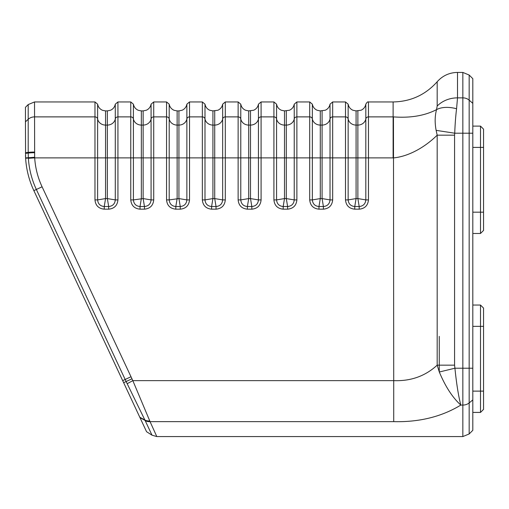 <?xml version="1.0" encoding="UTF-8"?>
<svg xmlns="http://www.w3.org/2000/svg" width="509" height="509" viewBox="0 0 509 509"><rect width="100%" height="100%" fill="white"/><g stroke="black" fill="none" stroke-linecap="round" stroke-linejoin="round"><path stroke-width="0.76" d="M439.261 336.366L439.261 371.863M354.76 209.167L359.195 209.167C364.807 208.607 367.892 205.521 368.459 199.903L365.812 199.903C365.411 203.918 363.203 206.126 359.195 206.52L354.76 206.52C350.739 206.12 348.538 203.918 348.143 199.903L345.496 199.903C346.05 205.515 349.142 208.601 354.76 209.167L354.76 206.52L356.077 198.58L348.143 199.903L348.143 157.885L345.496 157.885L345.496 199.903M332.67 199.903L330.023 199.903C329.622 203.918 327.414 206.126 323.406 206.52L318.971 206.52C314.956 206.126 312.749 203.918 312.354 199.903L309.707 199.903C310.267 205.521 313.353 208.607 318.971 209.167L323.406 209.167C329.018 208.607 332.103 205.521 332.67 199.903L332.67 157.885L345.496 157.885L345.496 116.885L332.67 116.885A2.685 2.462 180 0 0 330.023 118.934L330.023 199.903L322.082 198.58L323.406 206.52L323.406 209.167M318.971 209.167L318.971 206.52L320.288 198.58L312.354 199.903L312.354 157.885L309.707 157.885L309.707 199.903M296.881 199.903L294.234 199.903C293.833 203.918 291.625 206.126 287.617 206.52L283.182 206.52C279.161 206.12 276.96 203.918 276.565 199.903L273.918 199.903C274.472 205.515 277.558 208.601 283.182 209.167L287.617 209.167C293.229 208.607 296.314 205.521 296.881 199.903L296.881 157.885L309.707 157.885L309.707 116.885L296.881 116.885A2.685 2.462 180 0 0 294.234 118.934L294.234 199.903L286.293 198.58L287.617 206.52L287.617 209.167M283.182 209.167L283.182 206.52L284.499 198.58L276.565 199.903L276.565 157.885L273.918 157.885L273.918 199.903M261.092 199.903L258.445 199.903C258.044 203.918 255.836 206.126 251.828 206.52L247.393 206.52C243.378 206.126 241.171 203.918 240.776 199.903L238.129 199.903C238.689 205.521 241.775 208.607 247.393 209.167L251.828 209.167C257.439 208.607 260.525 205.521 261.092 199.903L261.092 157.885L273.918 157.885L273.918 116.885L261.092 116.885A2.685 2.462 180 0 0 258.445 118.934L258.445 199.903L250.504 198.58L251.828 206.52L251.828 209.167M247.393 209.167L247.393 206.52L248.71 198.58L240.776 199.903L240.776 157.885L238.129 157.885L238.129 199.903M104.237 209.167L104.237 206.52C100.216 206.12 98.014 203.918 97.62 199.903L94.973 199.903C95.527 205.515 98.619 208.601 104.237 209.167L108.672 209.167C114.283 208.607 117.369 205.521 117.935 199.903L117.935 157.885L130.762 157.885L130.762 199.903C131.322 205.521 134.408 208.607 140.026 209.167L144.461 209.167C150.079 208.601 153.164 205.515 153.724 199.903L153.724 157.885L166.551 157.885L166.551 199.903C167.111 205.521 170.197 208.607 175.815 209.167L180.25 209.167C185.868 208.601 188.954 205.515 189.513 199.903L189.513 157.885L202.34 157.885L202.34 199.903C202.9 205.521 205.986 208.607 211.604 209.167L216.039 209.167C221.657 208.601 224.743 205.515 225.302 199.903L225.302 157.885L238.129 157.885L238.129 116.885L225.302 116.885A2.685 2.462 180 0 0 222.656 118.934L222.656 199.903C222.261 203.918 220.053 206.12 216.039 206.52L211.604 206.52C207.589 206.126 205.381 203.918 204.987 199.903L202.34 199.903M117.935 199.903L115.288 199.903C114.888 203.918 112.68 206.126 108.672 206.52L104.237 206.52L105.554 198.58L97.62 199.903L97.62 157.885L94.973 157.885L94.973 199.903M153.724 199.903L151.078 199.903L143.137 198.58L144.461 206.52L140.026 206.52L141.343 198.58L141.343 125.087L143.137 125.087A8.055 7.38 180 0 0 151.078 118.934L151.078 104.186C150.518 107.005 148.933 109.028 146.325 110.237L143.137 110.898L143.137 157.885L153.724 157.885L153.724 116.885A2.685 2.462 180 0 0 151.078 118.934L151.078 199.903C150.683 203.918 148.475 206.12 144.461 206.52L144.461 209.167M140.026 209.167L140.026 206.52C136.011 206.126 133.803 203.918 133.409 199.903L130.762 199.903M143.137 110.898L141.343 110.898L141.343 125.087A8.055 7.38 0 0 1 133.409 118.934L133.409 157.885L143.137 157.885L143.137 198.58L133.409 199.903L133.409 157.885L130.762 157.885L130.762 116.885L117.935 116.885A2.685 2.462 180 0 0 115.288 118.934L115.288 199.903L107.348 198.58L108.672 206.52L108.672 209.167M189.513 199.903L186.867 199.903C186.472 203.918 184.264 206.12 180.25 206.52L180.25 209.167M175.815 209.167L175.815 206.52L177.132 198.58L177.132 125.087L178.926 125.087L178.926 157.885L186.867 157.885L186.867 118.934A8.055 7.38 180 0 1 178.926 125.087L178.926 110.898L182.114 110.237C184.722 109.028 186.307 107.005 186.867 104.186L186.867 118.934A2.685 2.462 180 0 1 189.513 116.885L189.513 101.946L202.34 101.946L202.34 116.885L189.513 116.885L189.513 157.885L186.867 157.885L186.867 199.903L178.926 198.58L180.25 206.52L175.815 206.52C171.8 206.126 169.592 203.918 169.198 199.903L166.551 199.903M178.926 110.898L177.132 110.898L177.132 125.087A8.055 7.38 0 0 1 169.198 118.934L169.198 157.885L178.926 157.885L178.926 198.58L169.198 199.903L169.198 157.885L166.551 157.885L166.551 116.885L153.724 116.885L153.724 101.946L151.078 104.186M211.604 209.167L211.604 206.52L212.921 198.58L204.987 199.903L204.987 157.885L202.34 157.885L202.34 116.885A2.685 2.462 180 0 1 204.987 118.934L204.987 104.186L202.34 101.946M225.302 199.903L222.656 199.903L214.715 198.58L216.039 206.52L216.039 209.167M368.459 199.903L368.459 157.885L365.812 157.885L365.812 199.903L357.872 198.58L359.195 206.52L359.195 209.167M115.288 104.186L117.935 101.946L117.935 157.885L105.554 157.885L105.554 125.087L107.348 125.087A8.055 7.38 180 0 0 115.288 118.934L115.288 104.186C114.729 107.005 113.144 109.028 110.536 110.237L107.348 110.898L107.348 198.58L105.554 198.58L105.554 157.885L97.62 157.885L97.62 118.934A2.685 2.462 180 0 0 94.973 116.885L34.523 116.885A8.946 8.201 180 0 0 28.199 119.291L25.45 121.804L25.596 157.885A89.469 89.469 0 0 1 25.507 155.989L25.488 155.423M152 435.176L156.804 436.576L150.06 421.643A8.946 8.055 154.5 0 1 145.192 420.638L152 435.176L146.56 431.715L139.803 417.259L144.893 420.027L145.192 420.638M480.509 233.472L483.55 230.431L483.55 129.146L480.509 126.105L480.509 233.472L472.81 233.472M480.509 412.417L472.81 412.417L480.509 412.417L483.55 409.376L483.55 308.091L480.509 305.05L480.509 412.417L483.55 409.376M34.657 157.262L34.523 101.946L94.973 101.946L94.973 157.885L34.688 157.885L34.657 157.262L28.339 157.733L28.377 158.293A86.727 86.727 0 0 0 36.355 189.475L126.175 381.642L144.893 420.027A8.946 7.87 153 0 0 149.773 420.93L132.824 380.637L127.174 383.722M357.872 110.898L357.872 125.087A8.055 7.38 0 0 0 365.812 118.934L365.812 157.885L357.872 157.885L357.872 198.58L356.077 198.58L356.077 157.885L348.143 157.885L348.143 118.934A8.055 7.38 180 0 0 356.077 125.087L356.077 110.898L361.059 110.237C363.668 109.028 365.252 107.005 365.812 104.186L365.812 118.934A2.685 2.462 180 0 1 368.459 116.885L368.459 101.946L393.113 101.946L393.113 116.885L368.459 116.885L368.459 157.885L393.718 157.885C409.573 156.276 425.721 146.503 437.18 135.165L437.18 365.163L439.318 372.009C445.35 386.528 452.514 397.554 460.823 405.081C458.501 396.25 456.535 383.964 454.919 368.217L454.569 365.163L437.18 365.163C425.25 376.132 410.763 381.292 393.718 380.637L393.718 421.643L150.06 421.643L149.773 420.93M456.573 108.748A26.843 15.455 -157 0 0 436.531 109.645C434.858 115.976 434.724 122.879 436.13 130.355L454.722 133.212C455.078 123.986 455.695 115.829 456.573 108.748L457.515 97.862A26.843 23.567 180 0 0 437.18 106.044L436.531 109.645C424.697 115.74 410.337 118.158 393.457 116.885L393.718 380.637L132.824 380.637L42.088 186.797A80.397 80.397 0 0 1 34.688 157.885L28.377 158.293M34.523 152.051A8.946 1.164 180 0 0 28.199 152.395L28.339 157.733L25.596 157.885L25.615 158.216A89.469 89.469 0 0 0 33.868 190.64L139.803 417.259M25.45 121.804L25.45 107.316L28.199 104.568L34.523 101.946M393.718 421.643C419.282 422.266 441.647 416.744 460.81 405.075M472.81 103.359L472.81 78.685L469.171 75.046L469.171 100.158L472.81 103.359L472.81 430.315L469.171 433.954L462.846 436.576L462.846 405.081A8.946 7.374 -0 0 0 469.171 402.918L469.171 100.158A8.946 7.858 0 0 0 462.846 97.862L462.846 72.424L469.171 75.046M462.846 72.424L457.515 72.424L457.515 97.862L462.846 97.862L462.846 368.217L454.919 368.217L439.318 372.009M436.13 130.355L437.18 135.165L454.569 135.165L454.722 133.212L472.81 133.212M472.81 305.05L480.509 305.05M483.55 129.146L480.509 126.105L472.81 126.105M348.143 118.934A2.685 2.462 180 0 0 345.496 116.885L345.496 101.946L348.143 104.186L348.143 118.934M393.113 157.885L393.113 116.885L393.457 116.885M356.077 157.885L356.077 125.087L357.872 125.087L357.872 157.885L356.077 157.885M320.288 110.898L325.27 110.237C327.879 109.028 329.463 107.005 330.023 104.186L332.67 101.946L332.67 157.885L322.082 157.885L322.082 198.58L320.288 198.58L320.288 110.898L317.107 110.237C314.498 109.028 312.914 107.005 312.354 104.186L312.354 118.934A2.685 2.462 180 0 0 309.707 116.885L309.707 101.946L312.354 104.186M312.354 157.885L312.354 118.934A8.055 7.38 180 0 0 320.288 125.087L322.082 125.087L322.082 157.885L312.354 157.885M330.023 104.186L330.023 118.934A8.055 7.38 0 0 1 322.082 125.087L322.082 110.898M284.499 110.898L289.481 110.237C292.09 109.028 293.674 107.005 294.234 104.186L296.881 101.946L296.881 157.885L286.293 157.885L286.293 198.58L284.499 198.58L284.499 110.898L281.318 110.237C278.709 109.028 277.125 107.005 276.565 104.186L276.565 118.934A2.685 2.462 180 0 0 273.918 116.885L273.918 101.946L276.565 104.186M276.565 157.885L276.565 118.934A8.055 7.38 180 0 0 284.499 125.087L286.293 125.087L286.293 157.885L276.565 157.885M294.234 104.186L294.234 118.934A8.055 7.38 0 0 1 286.293 125.087L286.293 110.898M248.71 110.898L253.692 110.237C256.301 109.028 257.885 107.005 258.445 104.186L261.092 101.946L261.092 157.885L250.504 157.885L250.504 198.58L248.71 198.58L248.71 110.898L245.529 110.237C242.92 109.028 241.336 107.005 240.776 104.186L240.776 118.934A2.685 2.462 180 0 0 238.129 116.885L238.129 101.946L240.776 104.186M240.776 157.885L240.776 118.934A8.055 7.38 180 0 0 248.71 125.087L250.504 125.087L250.504 157.885L240.776 157.885M258.445 104.186L258.445 118.934A8.055 7.38 0 0 1 250.504 125.087L250.504 110.898M107.348 110.898L105.554 110.898L105.554 125.087A8.055 7.38 0 0 1 97.62 118.934L97.62 104.186L94.973 101.946M130.762 101.946L130.762 116.885A2.685 2.462 180 0 1 133.409 118.934L133.409 104.186L130.762 101.946L117.935 101.946M166.551 101.946L166.551 116.885A2.685 2.462 180 0 1 169.198 118.934L169.198 104.186L166.551 101.946L153.724 101.946M212.921 110.898L217.903 110.237C220.512 109.028 222.096 107.005 222.656 104.186L225.302 101.946L225.302 157.885L214.715 157.885L214.715 198.58L212.921 198.58L212.921 157.885L204.987 157.885L204.987 118.934A8.055 7.38 0 0 0 212.921 125.087L212.921 110.898L209.74 110.237C207.131 109.028 205.547 107.005 204.987 104.186M222.656 104.186L222.656 118.934A8.055 7.38 180 0 1 214.715 125.087L214.715 157.885L212.921 157.885L212.921 125.087L214.715 125.087L214.715 110.898M139.975 417.634L145.09 420.428A8.946 7.979 -26.8 0 0 149.958 421.382M123.642 382.685L131.882 378.83M130.902 376.794L122.682 380.637M42.088 186.797L33.868 190.64M25.615 158.216L34.676 157.605M34.523 152.725A8.946 1.031 179.8 0 0 28.199 153.056L25.45 153.368M28.199 104.568L28.199 152.395L25.45 152.751M460.823 405.081L462.846 405.081L462.846 368.217L472.81 368.217M472.81 399.921L469.171 402.918L469.171 433.954M454.569 365.163L454.569 135.165M437.18 106.044L437.18 81.745C442.601 75.688 449.383 72.577 457.515 72.424M483.55 147.4L472.81 147.4M472.81 212.177L483.55 212.177M472.81 391.122L483.55 391.122M483.55 326.345L472.81 326.345M365.812 104.186C366.925 102.29 367.81 101.545 368.459 101.946M356.077 110.898L352.896 110.237C350.287 109.028 348.703 107.005 348.143 104.186M345.496 101.946L332.67 101.946M309.707 101.946L296.881 101.946M273.918 101.946L261.092 101.946M105.554 110.898L102.525 110.307C99.834 109.111 98.199 107.075 97.62 104.186M141.343 110.898L138.314 110.307C135.623 109.111 133.988 107.075 133.409 104.186M186.867 104.186L189.513 101.946M177.132 110.898L174.103 110.307C171.412 109.111 169.777 107.075 169.198 104.186M238.129 101.946L225.302 101.946M462.846 436.576L156.804 436.576M393.113 101.946C410.731 101.615 425.422 94.878 437.18 81.745"/></g></svg>
